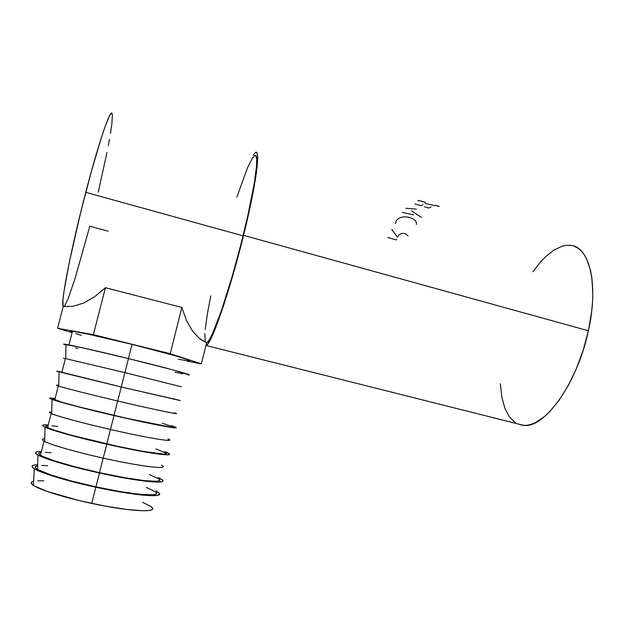<?xml version="1.0" encoding="UTF-8"?>
<svg xmlns="http://www.w3.org/2000/svg" width="624" height="624" viewBox="0 0 624 624"><rect width="100%" height="100%" fill="white"/><g stroke="black" fill="none" stroke-linecap="round" stroke-linejoin="round"><path stroke-width="0.94" d="M33.501 481.229L33.626 481.205C30.49 481.915 30.412 483.296 33.392 485.363C39.85 489.918 64.834 497.741 91.697 503.42L95.862 487.25C67.532 481.151 41.122 473.132 34.312 468.757C30.404 466.229 31.528 464.88 37.697 464.708M37.83 451.698L35.669 452.4L35.989 453.687L38.875 455.52L52.081 460.574L73.499 466.76L99.473 473L95.901 486.853L71.292 480.948L51.004 474.934L38.485 469.872L35.747 467.969L35.451 466.58L37.674 465.707C34.531 466.222 34.499 467.446 37.588 469.365C44.195 473.538 69.163 481.104 95.901 486.853L99.473 473C71.276 466.838 44.889 459.061 37.931 455.021C33.852 452.642 34.999 451.487 41.379 451.558M40.942 452.447L41.153 452.416C38.259 452.743 38.017 453.671 40.435 455.208C46.121 458.952 71.799 466.612 99.505 472.664L103.194 458.11C75.543 451.979 49.834 444.545 44.062 441.16C41.605 439.756 41.824 438.968 44.733 438.805C41.605 438.984 41.582 439.881 44.663 441.48C51.293 444.974 76.409 452.166 103.194 458.11L106.774 444.21C78.523 437.853 51.987 430.474 45.006 427.151C40.966 425.225 42.05 424.499 48.243 424.991M47.884 425.591L48.087 425.584C45.279 425.615 45.115 426.254 47.596 427.51C53.446 430.552 79.178 437.759 106.782 443.976L110.456 429.484C82.906 423.189 57.143 416.208 51.207 413.517C48.649 412.386 48.836 411.895 51.753 412.035C48.649 411.879 48.641 412.448 51.714 413.735C58.36 416.543 83.624 423.353 110.456 429.484L114.044 415.553C85.745 408.993 59.046 402.012 52.049 399.415C48.056 397.933 49.062 397.636 55.084 398.533M54.795 398.845L54.998 398.861C52.268 398.596 52.174 398.954 54.725 399.929C60.739 402.277 86.525 409.04 114.02 415.412L117.686 400.982C90.238 394.532 64.428 387.995 58.321 385.991C55.669 385.133 55.809 384.938 58.742 385.406C55.669 384.914 55.661 385.156 58.726 386.123C65.387 388.245 90.808 394.664 117.686 400.982L121.282 387.013L59.062 371.818C55.107 370.765 56.051 370.89 61.893 372.185M63.671 344.23L81.198 347.482L128.489 358.597L121.235 386.974L61.877 372.247C59.225 371.686 59.21 371.764 61.823 372.458L121.235 386.974L124.878 372.614L65.411 358.582C62.767 358.028 62.743 358.098 65.348 358.8C62.65 358.067 62.767 358.02 65.707 358.652L124.878 372.614L128.489 358.597C100.097 351.64 73.078 345.493 66.043 344.362C62.821 343.84 62.813 344.089 66.027 345.127L65.45 344.939M187.426 360.781C197.839 362.123 170.781 353.925 132.046 344.354C104.809 337.592 78.889 331.929 72.462 331.289C69.755 331.001 69.662 331.352 72.189 332.35L70.395 331.445L74.225 331.523L87.266 333.98L132.046 344.354L128.435 358.582L132.046 344.354L175.11 355.742L186.654 359.354L189.22 360.844M517.21 423.727L522.6 425.311L526.633 425.334L530.899 424.468L535.361 422.698L544.697 416.411L549.487 411.918L559.01 400.397L568.113 385.827L576.319 368.823L583.198 350.165L588.393 330.767L243.547 235.342L250.442 205.475L256.277 173.628L257.501 162.716L257.572 155.649L257.189 153.605L256.542 152.552L255.645 152.459L253.087 155.197L255.434 152.56C260.871 148.364 256.199 184.478 243.547 235.342L588.393 330.767C599.118 283.39 589.033 245.591 569.837 245.287M439.28 206.411L435.646 205.351L439.015 206.466M418.072 200.967L418.244 200.382L425.521 202.371L420.623 200.905M108.163 231.192L89.809 226.239L74.888 279.084L68.047 298.88L64.537 306.056M112.148 113.732C110.729 107.507 98.912 141.609 85.769 192.332L243.071 235.841C255.31 186.638 259.865 151.585 254.592 155.641M255.684 155.649L256.659 158.714L256.581 165.594L254.366 182.793L247.705 216.239L240.513 245.942L232.315 275.956L221.411 310.705L212.394 333.941L209.063 340.174L206.95 342.529C211.949 341.39 229.694 290.394 243.071 235.841L85.769 192.332C71.074 248.5 60.52 303.178 63.071 306.251L62.938 300.105L64.038 291.057L69.272 262.462L80.473 213.275L91.143 172.247L101.057 138.567L105.128 126.477L109.66 115.534L111.501 113.217L112.359 114.761L111.883 123.661L110.471 133.388M202.808 340.813L206.622 342.662L201.365 363.847L170.243 353.707L93.397 334.659L57.58 328.279L72.095 332.709L57.58 328.279L63.227 306.517L72.946 306.329L83.437 303.139L94.396 296.907L105.448 287.719L181.834 307.437L186.475 320.447L192.325 330.775L199.134 338.208L202.808 340.813M500.339 383.627L501.868 397.324L504.894 408.307L509.418 416.91L515.369 422.698M205.897 345.688L208.377 343.177L211.809 336.788L221.122 312.842L232.409 276.892L243.547 235.342C229.718 291.759 211.396 344.386 206.248 345.54L523.918 425.42C544.619 428.251 577.364 383.487 588.393 330.767L591.646 311.61L592.488 302.429L592.8 293.654L591.848 277.735L590.616 270.769L586.755 259.155L584.189 254.615L581.248 250.949L577.98 248.188L574.423 246.332M570.625 245.372L566.623 245.302L562.466 246.082L553.862 250.107L545.142 257.119L540.836 261.635L532.974 271.705M210.811 295.76L207.472 313.334L205.179 329.48M204.844 333.614L205.202 341.539M254.826 155.54L252.447 158.005L247.494 167.848L236.855 197.145M98.264 192.059L106.961 152.474M108.303 145.595L109.481 139.207M425.17 203.494L435.529 205.725M431.067 206.825L428.844 208.057L424.351 206.739M422.846 204.664L420.997 205.748L414.968 203.978M405.826 208.276L416.442 209.134M411.528 210.85L421.481 217.386M402.386 212.449L413.54 214.835M395.507 223.532L396.295 220.607C399.188 217.074 403.736 216.068 409.937 217.597C414.617 219.063 416.777 221.372 416.419 224.5M391.786 229.546L397.543 237.175C398.822 234.14 401.341 232.931 405.093 233.563L408.002 235.739M396.513 239.273L396.217 239.905L387.824 237.51M63.227 306.517L57.58 328.279L93.397 334.659L105.448 287.719L93.397 334.659L170.243 353.707L181.834 307.437L170.243 353.707L201.365 363.847L206.622 342.662L199.134 338.208L192.325 330.775L186.475 320.447L181.834 307.437L105.448 287.719L94.396 296.907L83.437 303.139L72.946 306.329L63.227 306.517M187.333 361.156L201.365 363.847L187.333 361.156M178.316 359.245L187.161 360.75M75.793 333.614L81.323 335.33M77.922 348.527L75.66 347.911M187.364 374.681C197.566 376.405 169.018 368.495 128.489 358.597L174.057 370.196L188.971 374.86M182.473 373.776L175.079 372.224M180.968 386.716L124.878 372.614L181.225 386.771M179.377 400.374L121.235 386.974L177.684 399.898M58.586 371.467L121.282 387.013L180.352 400.522M173.394 398.783L177.427 399.828M177.7 399.828L121.282 387.013L117.686 400.982C156.055 410.038 183.846 415.724 174.821 412.862M174.478 412.753C184.501 415.849 156.686 410.186 117.686 400.982L114.02 415.412C153.098 424.523 181.108 429.53 171.187 425.989M51.698 398.096L49.733 398.096L50.232 398.674L53.274 399.844L66.706 403.783L114.044 415.553L160.228 425.521L172.817 427.651L175.562 427.846L175.89 427.463L173.87 426.551M162.341 423.205L172.817 426.746L169.822 426.91L126.43 418.244L78.601 406.762L61.69 402.16L52.962 398.845M171.265 425.662L174.587 426.824C183.83 430.271 154.51 424.983 114.044 415.553L110.456 429.484C148.801 438.313 176.951 442.767 168.379 439.078M167.965 438.89C177.793 442.884 149.596 438.5 110.456 429.484L106.782 443.976C145.993 452.899 174.377 456.62 164.658 452.182M164.806 451.597L168.145 453.086C176.912 457.4 147.209 453.406 106.774 444.21L103.194 458.11C141.508 466.721 170.017 469.934 161.905 465.418M44.78 424.843L42.713 425.194L43.126 426.122L46.09 427.619L59.413 432.112L106.774 444.21L153.27 453.359L166.054 454.81L168.893 454.646L169.307 453.929L167.365 452.689M155.922 448.89L166.218 453.227L165.789 453.905L163.059 454.046L141.765 451.136L119.239 446.706L71.308 435.193L54.467 430.17L49.241 428.251L46.387 426.824L45.958 425.927M51.995 425.794L57.829 426.488M161.429 465.137C171.054 470.02 142.475 466.939 103.194 458.11L99.505 472.664C138.856 481.393 167.63 483.818 158.106 478.475M158.317 477.633L161.671 479.474C169.954 484.661 139.877 481.962 99.473 473L125.26 478.148L146.289 481.315L159.268 482.087L162.201 481.564L162.7 480.496L160.836 478.928M149.479 474.677L157.864 478.327M159.604 479.809L159.089 480.823L156.265 481.307L143.887 480.558L123.926 477.539L99.505 472.664L74.919 466.76L54.616 460.894L42.042 456.097L39.273 454.35L38.93 453.125M45.146 452.322L51.067 452.712M156.328 492.96L155.774 494.138L152.903 494.793L140.431 494.364L120.385 491.595L95.901 486.853C134.191 495.245 163.051 497.242 155.399 491.884M34.39 464.981L32.183 465.863L32.464 467.329L35.303 469.326L48.454 474.653L69.865 481.003L95.862 487.25L121.711 492.242L142.826 495.152L155.906 495.581L158.886 494.887L159.432 493.639L155.891 490.916L158.387 492.476C166.694 498.155 136.422 496.127 95.862 487.25L91.697 503.42C130.143 511.719 159.229 512.975 151.577 507.078M41.753 465.442L47.728 465.691M146.289 487.438L154.627 491.33M31.387 482.274L31.645 483.865L34.336 485.948L46.784 491.314L79.1 500.565L104.278 505.931L127.117 509.527L143.777 510.799L148.988 510.518L151.905 509.675M152.506 508.303L150.852 506.493L142.576 502.312M43.828 480.831L37.799 480.753M34.312 468.757L33.392 485.363M37.931 455.021L37.588 469.365M44.062 441.16L40.435 455.208M45.006 427.151L44.663 441.48M51.207 413.517L47.596 427.51M52.049 399.415L51.714 413.735M58.321 385.991L54.725 399.929M59.062 371.818L58.726 386.123M65.411 358.582L61.823 372.458M66.043 344.362L65.707 358.652M72.462 331.289L68.944 344.893M206.95 342.529L205.319 342.116M63.071 306.251L64.802 306.688"/></g></svg>

